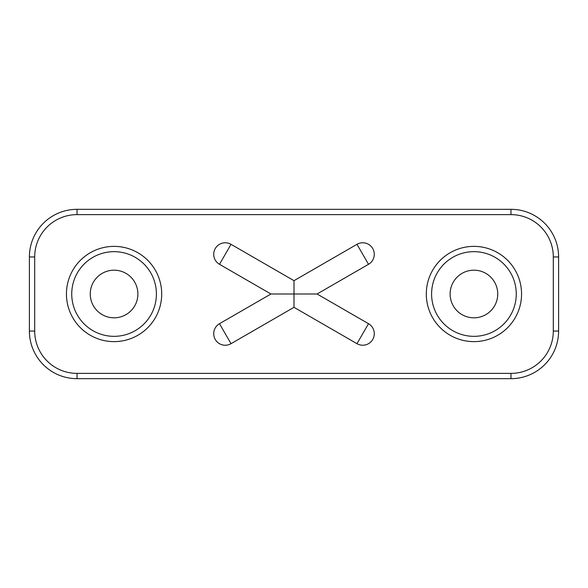 <?xml version="1.0" encoding="UTF-8"?>
<svg xmlns="http://www.w3.org/2000/svg" width="588" height="588" viewBox="0 0 588 588"><rect width="100%" height="100%" fill="white"/><g stroke="black" fill="none" stroke-linecap="round" stroke-linejoin="round"><path stroke-width="0.88" d="M114.072 341.628A47.628 47.628 0 0 1 66.444 294A47.628 47.628 0 0 1 114.072 246.372A47.628 47.628 0 0 1 161.7 294A47.628 47.628 0 0 1 114.072 341.628M114.072 251.664A42.336 42.336 0 0 0 71.736 294A42.336 42.336 0 0 0 114.072 336.336A42.336 42.336 0 0 0 156.408 294A42.336 42.336 0 0 0 114.072 251.664M114.072 270.186A23.814 23.814 0 0 0 90.258 294A23.814 23.814 0 0 0 114.072 317.814A23.814 23.814 0 0 0 137.886 294A23.814 23.814 0 0 0 114.072 270.186M473.928 341.628A47.628 47.628 0 0 1 426.3 294A47.628 47.628 0 0 1 473.928 246.372A47.628 47.628 0 0 1 521.556 294A47.628 47.628 0 0 1 473.928 341.628M473.928 251.664A42.336 42.336 0 0 0 431.592 294A42.336 42.336 0 0 0 473.928 336.336A42.336 42.336 0 0 0 516.264 294A42.336 42.336 0 0 0 473.928 251.664M473.928 270.186A23.814 23.814 0 0 0 450.114 294A23.814 23.814 0 0 0 473.928 317.814A23.814 23.814 0 0 0 497.742 294A23.814 23.814 0 0 0 473.928 270.186M317.064 294L368.514 323.701A11.532 11.532 0 0 1 372.733 339.46A11.532 11.532 0 0 1 356.975 343.679L294 307.318L231.025 343.679A11.532 11.532 0 0 1 215.267 339.46A11.532 11.532 0 0 1 219.486 323.701L270.936 294L219.486 264.299A11.532 11.532 0 0 1 215.267 248.54A11.532 11.532 0 0 1 231.025 244.321L294 280.682L356.975 244.321A11.532 11.532 0 0 1 372.733 248.54A11.532 11.532 0 0 1 368.514 264.299L317.064 294L294 294L294 307.318M558.6 256.956L558.6 331.044A47.628 47.628 0 0 1 510.972 378.672L77.028 378.672A47.628 47.628 0 0 1 29.4 331.044L29.4 256.956A47.628 47.628 0 0 1 77.028 209.328L510.972 209.328A47.628 47.628 0 0 1 558.6 256.956L553.308 256.956A42.336 42.336 0 0 0 510.972 214.62L77.028 214.62A42.336 42.336 0 0 0 34.692 256.956L34.692 331.044A42.336 42.336 0 0 0 77.028 373.38L510.972 373.38A42.336 42.336 0 0 0 553.308 331.044L553.308 256.956M270.936 294L294 294L294 280.682M368.514 323.701L356.975 343.679M510.972 209.328L510.972 214.62M77.028 214.62L77.028 209.328M34.692 256.956L29.4 256.956M34.692 331.044L29.4 331.044M558.6 331.044L553.308 331.044M77.028 373.38L77.028 378.672M510.972 378.672L510.972 373.38M219.486 264.299L231.025 244.321M219.486 323.701L231.025 343.679M368.514 264.299L356.975 244.321"/></g></svg>
